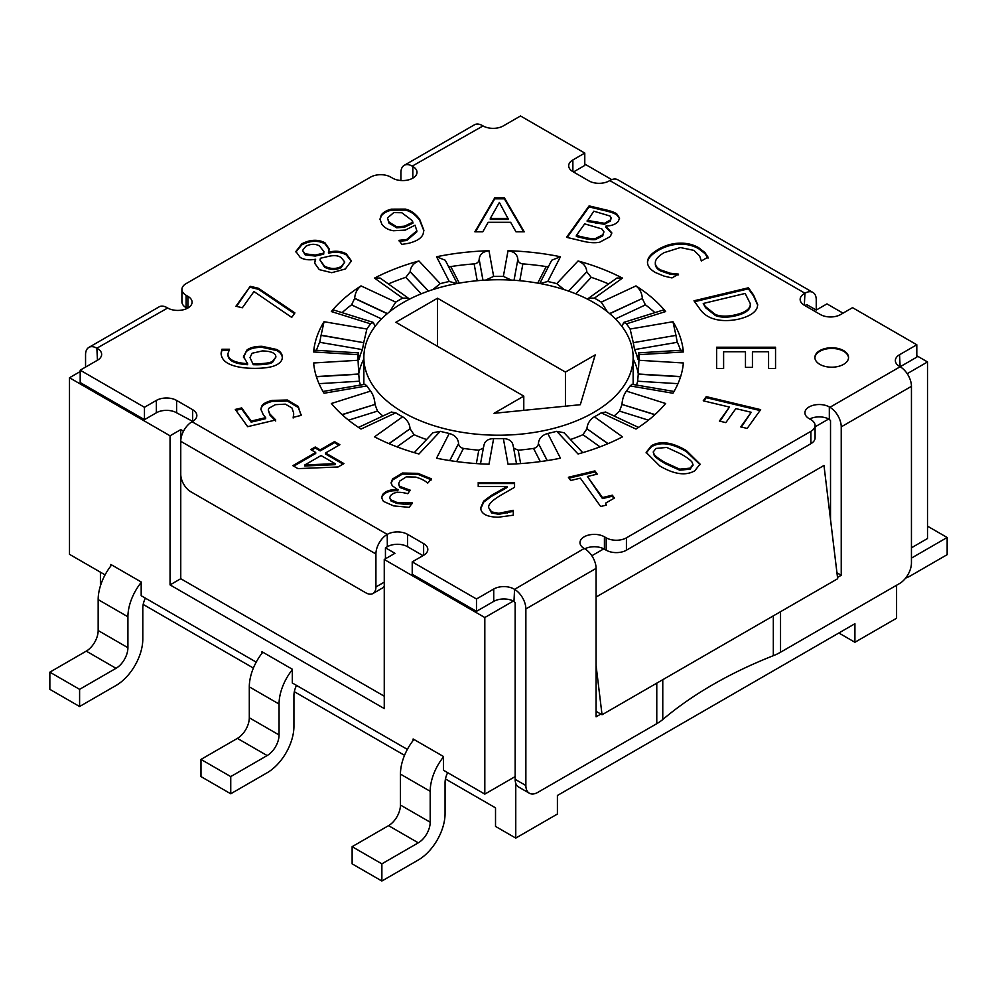 <?xml version="1.0" encoding="UTF-8"?>
<svg xmlns="http://www.w3.org/2000/svg" width="997" height="997" viewBox="0 0 997 997"><rect width="100%" height="100%" fill="white"/><g stroke="black" fill="none" stroke-linecap="round" stroke-linejoin="round"><path stroke-width="1.5" d="M911.445 558.108L947.15 537.495L947.15 554.668L910.735 575.693A37.861 21.859 -60 0 1 905.637 578.073M947.15 537.495L927.509 526.154M141.188 582.422A37.861 21.859 120 0 0 127.915 616.782L127.915 647.701A16.824 9.721 -60 0 1 116.013 668.314L79.598 689.338L79.598 706.512L49.85 689.338L49.85 672.165L86.265 651.128A16.824 9.721 120 0 0 98.167 630.528L98.167 599.608A37.861 21.859 -60 0 1 111.676 564.938M79.598 689.338L49.85 672.165M79.598 706.512L116.013 685.487A37.861 21.859 120 0 0 142.795 639.114L142.795 608.195A16.824 9.721 -60 0 1 145.375 598.138M443.466 756.935A37.861 21.859 120 0 0 430.193 791.294L430.193 822.213A16.824 9.721 -60 0 1 418.291 842.826L381.876 863.851L381.876 881.024L352.128 863.851L352.128 846.677L388.543 825.653A16.824 9.721 120 0 0 400.445 805.04L400.445 774.121A37.861 21.859 -60 0 1 413.954 739.462M381.876 863.851L352.128 846.677M381.876 881.024L418.291 860A37.861 21.859 120 0 0 445.061 813.627L445.061 782.707A16.824 9.721 -60 0 1 447.653 772.663M296.52 685.4A16.824 9.721 120 0 0 293.928 695.445L293.928 726.364A37.861 21.859 -60 0 1 267.159 772.75L230.743 793.774L230.743 776.588L267.159 755.564A16.824 9.721 120 0 0 279.06 734.951L279.06 704.044A37.861 21.859 -60 0 1 292.32 669.685M262.809 652.2A37.861 21.859 120 0 0 249.3 686.858L249.3 717.778A16.824 9.721 -60 0 1 237.398 738.391L200.983 759.415L230.743 776.588M200.983 759.415L200.983 776.588L230.743 793.774M911.445 547.802L927.509 538.517L927.509 361.948L907.195 373.676M261.974 653.259L261.974 651.714L292.32 669.236L292.32 682.982L407.349 749.395M413.119 740.522L413.119 738.976L443.466 756.499L443.466 770.232L484.816 794.111L515.162 776.588M423.027 555.641L407.561 546.705A14.307 8.263 0 0 0 387.335 546.705L385.44 547.802L394.962 553.298L384.256 559.479L384.256 708.568L170.051 584.903L170.051 435.801L69.491 377.751L69.491 554.32L105.084 574.87M110.841 565.997L110.841 564.464L141.188 581.974L141.188 595.72L256.217 662.133M595.197 354.895L580.316 404.707L494.038 413.306L523.786 396.121L395.859 322.268L437.509 298.215L565.436 372.08L595.197 354.895M565.436 372.08L565.436 406.19M437.509 298.215L437.509 346.308M523.786 396.121L523.786 410.34M403.299 412.446A134.645 77.729 180 0 1 363.855 357.474A134.645 77.729 180 0 1 498.5 279.746A134.645 77.729 180 0 1 633.145 357.474A134.645 77.729 180 0 1 550.02 429.296A134.645 77.729 180 0 1 403.299 412.446M656.774 683.144L656.774 723.685L537.769 792.391A16.824 9.721 -60 0 1 529.357 793.226L518.652 787.044A16.824 9.721 -60 0 1 515.162 779.342L515.162 602.761L513.966 601.39L514.564 589.364A15.989 9.235 60 0 1 525.868 608.943L596.081 568.402L596.081 716.818L600.842 714.064L596.081 711.322M773.323 615.872L773.323 655.69A50.486 29.15 0 0 0 780.539 652.237L899.543 583.532A16.824 9.721 -60 0 0 911.445 562.919L911.445 386.338A15.989 9.235 -120 0 0 900.141 366.746L899.543 354.733L916.804 344.763L852.535 307.662L840.645 314.541A14.307 8.263 0 0 1 820.406 314.541L804.342 305.256L804.94 293.23A15.989 9.235 -60 0 1 812.929 292.445L617.766 179.759A15.989 9.235 120 0 0 609.765 180.557L609.179 180.906A14.307 8.263 0 0 1 588.94 180.906L572.876 171.621L572.876 159.944A14.307 8.263 0 0 0 568.689 165.789A14.307 8.263 0 0 0 572.876 171.621M180.756 441.297L375.919 553.983A15.989 9.235 -60 0 1 387.235 534.392L192.06 421.719A15.989 9.235 120 0 0 180.756 441.297L180.756 474.285A14.307 8.263 60 0 0 190.876 491.795L365.812 592.804A14.307 8.263 60 0 0 372.965 593.514L382.487 588.006A14.307 8.263 60 0 0 384.256 586.273M375.919 553.983L375.919 586.959A14.307 8.263 60 0 1 372.965 593.514M385.44 547.802L385.44 558.794M387.235 534.392L387.335 546.705M352.165 304.372A185.13 106.878 0 0 0 342.108 312.647A185.13 106.878 0 0 1 352.165 304.372M320.099 341.298A185.13 106.878 0 0 0 316.485 350.321A185.13 106.878 0 0 1 320.099 341.298M680.515 350.321A185.13 106.878 0 0 0 676.901 341.298A185.13 106.878 0 0 1 680.515 350.321M654.892 312.647A185.13 106.878 0 0 0 644.835 304.372A185.13 106.878 0 0 1 654.892 312.647M608.631 283.933A185.13 106.878 0 0 0 590.486 277.091A185.13 106.878 0 0 1 608.631 283.933M546.942 266.685A185.13 106.878 0 0 0 522.092 263.831A185.13 106.878 0 0 1 546.942 266.685M474.908 263.831A185.13 106.878 0 0 0 450.058 266.685A185.13 106.878 0 0 1 474.908 263.831M406.514 277.091A185.13 106.878 0 0 0 388.369 283.933A185.13 106.878 0 0 1 406.514 277.091M187.286 308.347L186.115 307.662L186.115 295.299A14.307 8.263 180 0 1 181.915 289.454A14.307 8.263 180 0 1 186.115 283.622L370.572 177.117A14.307 8.263 180 0 1 390.799 177.117L392.581 178.151A14.307 8.263 0 0 0 408.172 179.946A14.307 8.263 0 0 0 417.008 172.307A14.307 8.263 0 0 0 412.82 166.474L412.82 178.151M181.915 289.454L181.915 301.829A14.307 8.263 0 0 0 186.115 307.662M493.739 601.39L476.479 611.348L476.479 598.985L493.739 589.015L493.739 601.39A14.307 8.263 0 0 1 513.355 601.054A14.307 8.263 180 0 1 513.966 601.39M810.885 443.702A14.307 8.263 0 0 0 815.085 437.87L815.085 425.495A14.307 8.263 180 0 1 810.885 431.34L626.428 537.832A14.307 8.263 180 0 1 606.201 537.832L606.201 550.194A14.307 8.263 0 0 0 626.428 550.194L810.885 443.702L810.885 431.34M606.201 550.194L604.419 549.173L604.419 536.797A14.307 8.263 0 0 0 588.828 535.015A14.307 8.263 0 0 0 579.992 542.642A14.307 8.263 0 0 0 584.18 548.487L514.564 589.364M596.081 568.402A15.989 9.235 -120 0 0 584.778 548.824A14.307 8.263 0 0 1 603.808 548.836A14.307 8.263 180 0 1 604.419 549.173M830.526 519.624L830.526 420.684L829.33 419.313L829.33 406.95A14.307 8.263 0 0 0 813.739 405.156A14.307 8.263 0 0 0 804.915 412.783A14.307 8.263 0 0 0 809.103 418.628L810.885 419.662A14.307 8.263 180 0 1 815.085 425.495M809.714 418.977A14.307 8.263 0 0 1 828.719 418.977A14.307 8.263 180 0 1 829.33 419.313M316.348 376.567L358.746 374L358.06 360.278A140.527 81.131 180 0 1 357.973 357.474A140.527 81.131 180 0 1 358.06 354.67C358.372 351.692 358.608 352.489 358.746 357.038L358.746 357.238C358.758 359.568 358.957 359.979 359.356 358.471L358.77 358.434M358.982 359.381L359.356 358.471A140.527 81.131 0 0 1 362.41 349.611L363.755 342.681L321.071 335.378L319.713 342.307L362.41 349.611M483.358 448.089L478.797 450.183L476.354 463.593M548.512 266.486L546.194 266.623L537.732 283.111M457.212 283.484L445.285 260.242L436.549 256.752A185.13 106.878 180 0 1 488.979 250.733L488.979 250.783C483.009 251.493 479.731 254.322 479.158 259.27L479.158 259.469C478.859 261.987 477.189 263.47 474.148 263.943L477.202 280.718M380.106 278.051L374.511 278.113A185.13 106.878 180 0 1 418.952 260.965L418.977 261.015C413.618 263.021 410.689 266.56 410.203 271.633L405.804 277.378L421.245 293.816M334.169 310.154L331.34 311.55A185.13 106.878 180 0 1 361.026 285.89L361.088 285.927C357.15 288.993 355.019 293.118 354.695 298.277L351.567 304.908L381.577 318.928M319.015 383.671L359.356 381.215L358.746 374.199L316.41 376.766M359.356 381.215A140.527 81.131 0 0 0 360.465 385.066M348.551 420.161L377.489 411.1L374.997 404.433L342.17 414.727M377.489 411.1A140.527 81.131 0 0 0 382.923 415.998M396.98 446.855L414.042 434.692L410.066 428.772L389.117 443.702M414.042 434.692A140.527 81.131 0 0 0 426.566 439.54M456.688 461.599L463.455 448.413C460.489 447.715 458.869 446.083 458.583 443.515L449.821 460.602M463.455 448.413A140.527 81.131 0 0 0 478.797 450.183M459.268 283.111L450.806 266.623L448.488 266.486M519.798 280.718L522.852 263.943C519.811 263.47 518.141 261.987 517.842 259.469L514.053 280.269M514.016 280.257L517.842 259.469M575.755 293.816L591.196 277.378L586.797 271.832L568.651 291.124M568.502 291.074L586.797 271.832M615.423 318.928L645.433 304.908L642.305 298.489L609.765 313.706M609.603 313.569L642.305 298.489M633.245 342.681L634.591 349.611L677.287 342.307L675.929 335.378L633.245 342.681L675.929 335.378M638.23 358.434L638.018 359.381M634.591 349.611A140.527 81.131 0 0 1 637.644 358.471C638.043 359.979 638.242 359.568 638.254 357.238L638.254 357.038C638.392 352.489 638.628 351.692 638.94 354.67A140.527 81.131 180 0 1 639.027 357.474A140.527 81.131 180 0 1 638.94 360.278L638.254 374L680.652 376.567M680.59 376.766L638.254 374.199L637.644 381.215L677.985 383.671M520.646 463.593L518.203 450.183L513.642 448.089M518.203 450.183A140.527 81.131 0 0 0 533.545 448.413L540.312 461.599M547.179 460.602L538.417 443.515C538.131 446.083 536.511 447.715 533.545 448.413M538.417 443.515L547.278 460.589M636.535 385.066A140.527 81.131 0 0 0 637.644 381.215M570.434 439.54A140.527 81.131 0 0 0 582.958 434.692L600.02 446.855M607.883 443.702L586.934 428.772L582.958 434.692M586.934 428.772L608.07 443.628M654.83 414.727L622.003 404.433L619.511 411.1L648.449 420.161M622.003 404.433L655.004 414.578M614.077 415.998A140.527 81.131 0 0 0 619.511 411.1M314.08 350.184L313.619 351.978A185.13 106.878 180 0 1 324.05 321.707L321.071 335.378M313.706 351.978L358.06 354.67L358.372 352.863M321.071 335.179L363.755 342.681M363.755 342.47L366.884 329.035A140.527 81.131 180 0 1 370.61 323.851L373.302 322.417L374.984 326.094M389.59 311.774L395.747 302.128A140.527 81.131 180 0 1 402.626 298.153L408.134 298.028L409.269 299.262M432.698 289.653L440.263 283.634A140.527 81.131 180 0 1 449.248 281.49L456.987 283.534M485.601 280.107L493.64 276.393A140.527 81.131 180 0 1 503.36 276.393L511.399 280.107M540.013 283.534L547.752 281.49A140.527 81.131 180 0 1 556.737 283.634L564.302 289.653M587.732 299.262L588.866 298.028L594.374 298.153A140.527 81.131 180 0 1 601.253 302.128L607.41 311.774M622.003 326.518L623.698 322.417L626.39 323.851A140.527 81.131 180 0 1 630.116 329.035L633.245 342.47M638.628 352.863L638.94 354.67L683.294 351.978L682.92 350.184M632.061 384.294L630.116 385.914A140.527 81.131 180 0 1 626.39 391.098C623.81 394.687 622.352 399.062 622.003 404.234M605.665 412.06L601.253 412.833A140.527 81.131 180 0 1 597.864 414.852A140.527 81.131 180 0 1 594.374 416.796C589.925 419.575 587.445 423.501 586.934 428.573M638.254 373.738A140.527 81.131 0 0 0 633.145 358.97M363.855 358.97A140.527 81.131 0 0 0 358.746 373.738M564.053 432.76L556.737 431.315A140.527 81.131 180 0 1 547.752 433.458C542.119 435.091 539.003 438.368 538.417 443.304M513.193 446.207C512.608 441.397 509.33 438.854 503.36 438.568A140.527 81.131 180 0 1 493.64 438.568C487.67 438.854 484.392 441.397 483.807 446.207M449.722 460.589L458.583 443.515M458.583 443.304C457.997 438.368 454.881 435.091 449.248 433.458A140.527 81.131 180 0 1 440.263 431.315L432.947 432.76M388.93 443.628L410.066 428.772M410.066 428.573C409.555 423.501 407.075 419.575 402.626 416.796A140.527 81.131 180 0 1 395.747 412.833L391.335 412.06M341.996 414.578L374.997 404.433M374.997 404.234C374.648 399.062 373.19 394.687 370.61 391.098A140.527 81.131 180 0 1 366.884 385.914L364.939 384.294M572.876 159.944L584.778 153.077L584.778 165.44L573.474 171.97M400.919 180.507L400.919 172.655A15.989 9.235 60 0 1 404.221 165.34A15.989 9.235 60 0 1 412.222 166.125L483.034 125.934A14.307 8.263 0 0 0 503.261 125.934L520.521 115.976L584.778 153.077M186.115 295.299L187.897 296.333L187.897 308.011M85.555 367.095L85.555 354.733A15.989 9.235 60 0 1 88.858 347.405A15.989 9.235 60 0 1 96.859 348.202L167.67 308.011A14.307 8.263 0 0 0 183.261 309.793A14.307 8.263 0 0 0 192.085 302.166A14.307 8.263 0 0 0 187.897 296.333M96.859 348.202L97.457 360.229A14.307 8.263 0 0 0 101.644 354.384A14.307 8.263 0 0 0 97.457 348.539M97.457 360.229L80.196 370.186L80.196 382.549L144.465 419.662L144.465 407.287L80.196 370.186M144.465 407.287L156.355 400.42L156.355 412.783L144.465 419.662M176.594 400.42L192.658 409.692L192.658 421.37L176.594 412.783L176.594 400.42A14.307 8.263 0 0 0 156.355 400.42M192.658 421.37A14.307 8.263 0 0 0 196.845 415.537A14.307 8.263 0 0 0 192.658 409.692M407.561 546.705L407.561 534.342A14.307 8.263 0 0 0 387.335 534.342M407.561 534.342L423.625 543.614L423.625 555.292A14.307 8.263 0 0 0 427.813 549.459A14.307 8.263 0 0 0 423.625 543.614M423.625 555.292L412.222 561.884L412.222 574.247L476.479 611.348M476.479 598.985L412.222 561.884M513.966 589.015A14.307 8.263 0 0 0 493.739 589.015M604.419 536.797L606.201 537.832M829.33 406.95L829.928 407.287A15.989 9.235 60 0 1 841.231 426.866L911.445 386.338M899.543 354.733A14.307 8.263 0 0 0 895.356 360.565A14.307 8.263 0 0 0 899.543 366.41M804.342 293.579A14.307 8.263 0 0 0 800.155 299.424A14.307 8.263 0 0 0 804.342 305.256M757.296 307.226C755.589 312.485 749.47 316.435 738.927 319.077C728.458 321.358 719.323 321.034 711.522 318.118C706.362 316.111 702.237 312.759 699.184 308.036L693.987 300.795L748.411 287.784L753.545 294.938L757.695 304.671L757.296 307.226M655.353 262.161C655.041 265.165 656.687 267.707 660.288 269.801L670.408 273.265L678.583 274.125L671.966 277.939L664.064 276.107L655.428 272.53C649.919 269.352 647.277 265.713 647.489 261.638C647.726 257.562 651.34 253.462 658.332 249.337C665.236 245.399 672.252 243.343 679.393 243.181C686.534 242.932 692.952 244.439 698.66 247.68L704.904 252.528L708.007 257.126L701.327 260.99L699.67 256.017L693.9 250.384L680.403 247.543L664.102 252.665C658.556 255.98 655.64 259.133 655.353 262.161L655.303 264.018M605.815 226.232L611.772 232.787L610.401 236.488L599.658 242.234C594.81 243.156 588.99 242.757 582.173 241.037L566.558 237.311L589.102 205.893L603.521 209.333C610.5 210.841 614.962 212.411 616.894 214.031L619.561 218.031L618.377 221.184C616.021 224.2 611.871 225.833 605.927 226.082L605.815 227.266L611.747 233.298M393.466 230.743C388.344 229.983 384.456 227.79 381.801 224.138L379.982 219.128L381.253 215.016C383.197 212.311 386.549 210.355 391.298 209.158L405.418 209.096C410.814 210.33 415.575 213.744 419.675 219.315L423.875 230.232L423.139 233.934C421.581 238.183 416.646 241.311 408.346 243.355L401.866 244.39L398.962 240.352L406.701 239.479L416.846 230.781L415.051 225.197L405.293 230.095L393.466 230.743M346.333 253.911L351.418 260.902L345.323 268.991L331.752 272.692L319.302 269.639L314.516 262.984L315.451 259.27C309.244 260.379 304.16 259.768 300.197 257.438L295.885 251.481L301.779 243.854C310.167 239.504 317.869 239.143 324.91 242.745L329.259 249.026L328.549 252.179C335.466 250.521 341.398 251.094 346.333 253.911L346.333 254.945C341.398 252.129 335.466 251.556 328.549 253.201L328.387 252.079M250.235 286.301L258.397 288.258L294.913 312.921L291.697 317.395L253.973 291.548L242.333 307.774L235.94 306.241L250.235 286.301L236.563 306.391M310.74 449.597L315.226 447.005L320.187 449.871L334.506 441.609L339.865 444.712L325.558 452.974L343.953 463.593L338.083 466.982L297.978 468.627L292.844 465.661L315.7 452.464L310.74 449.597M390.874 499.833L396.794 502.388L412.397 502.899L409.194 507.348L393.616 505.89L383.421 501.366L381.527 497.628L382.736 494.4C386.001 490.811 391.036 489.265 397.828 489.776L392.195 485.689L391.123 482.635L392.569 478.971L402.452 473.039L417.942 473.351L431.414 478.834L427.688 483.159C425.208 480.741 421.233 478.722 415.774 477.089L406.265 476.878L399.76 481.053L398.588 483.931L399.747 486.386L410.241 490.2L407.736 493.689L405.305 493.116C398.326 491.496 393.379 492.368 390.463 495.733L389.752 497.603L390.874 500.868L389.752 497.603M478.224 486.449L478.224 482.498L514.552 482.498L514.552 487.321L500.32 495.509C491.957 500.581 488.069 504.619 488.68 507.635L491.583 511.91L498.799 513.281L513.305 510.339L513.305 515.187L498.226 517.231C486.86 516.982 481.003 513.866 480.654 507.884L483.707 501.08L491.583 495.26L507.149 486.449L478.224 486.449L478.224 483.533L514.552 483.533L514.552 487.321M570.695 480.479L568.39 477.276L594.935 470.92L597.24 474.136L587.358 476.491L602.475 497.553L612.345 495.185L614.414 498.064L605.678 503.086L606.313 505.13L600.668 506.488L580.354 478.174L570.695 480.479M694.759 470.808C685.774 476.018 674.122 474.41 659.79 465.973L646.143 452.414L651.39 445.771C660.326 440.5 672.003 442.107 686.385 450.582L700.056 464.116L694.759 470.808M261.488 406.764C262.41 404.059 266.025 401.941 272.306 400.383L287.398 400.021L298.265 406.464L301.082 415.425L293.367 417.269L293.629 412.883L291.909 407.898L285.354 404.159L275.334 404.67L268.766 408.334L268.28 410.041L269.938 414.079L275.72 419.974L247.667 426.679L235.304 409.443L241.698 407.91L251.157 421.095L265.676 417.631L263.32 414.852L260.89 409.281L261.488 406.764L260.915 409.792M301.131 414.503L301.082 415.425M293.654 414.789L293.629 412.883M246.969 349.997C250.235 347.517 255.244 346.283 262.012 346.308L276.805 349.498C280.469 351.517 282.313 354.06 282.338 357.1C282.338 360.179 280.556 362.671 276.992 364.603C272.829 367.033 265.576 368.279 255.232 368.354C244.95 368.379 236.738 367.133 230.594 364.628C224.437 362.11 221.272 358.272 221.097 353.112L221.907 349.249L229.497 349.249L227.927 353.711C227.989 359.531 234.544 362.846 247.592 363.668L243.492 356.577L246.969 349.997L243.492 357.611M482.81 231.815L474.884 231.815L494.749 197.805L504.382 197.805L524.248 231.815L515.985 231.815L510.638 222.306L488.156 222.306L482.81 231.815M716.631 368.491L716.631 347.218L775.541 347.218L775.541 368.491L768.575 368.491L768.575 351.742L752.436 351.742L752.436 367.37L745.469 367.37L745.469 351.742L723.61 351.742L723.61 368.491L716.631 368.491L716.631 348.252L775.541 348.252L775.541 368.491M747.177 428.436L740.734 426.903L751.227 412.284L735.873 408.62L725.828 422.616L719.385 421.083L729.443 407.075L703.246 400.806L706.237 396.632L760.661 409.655L747.177 428.436M843.612 364.354A16.824 9.721 180 0 1 825.279 366.46A16.824 9.721 180 0 1 814.885 357.474A16.824 9.721 180 0 1 831.71 347.766A16.824 9.721 180 0 1 848.547 357.474A16.824 9.721 180 0 1 843.612 364.354M517.842 259.27C517.269 254.322 513.991 251.493 508.021 250.783L508.021 250.733A185.13 106.878 180 0 1 560.451 256.752L551.74 260.205L539.788 283.484M586.797 271.633C586.311 266.56 583.382 263.021 578.023 261.015L578.048 260.965A185.13 106.878 180 0 1 622.489 278.113L616.894 278.051M642.305 298.277C641.981 293.118 639.85 288.993 635.912 285.927L635.974 285.89A185.13 106.878 180 0 1 665.66 311.55L662.831 310.154M675.929 335.179L672.95 321.707A185.13 106.878 180 0 1 683.381 351.978L683.294 351.978M683.057 365.849L683.381 362.983A185.13 106.878 180 0 1 672.95 393.242L673.498 392.357M664.887 404.333L665.66 403.411A185.13 106.878 180 0 1 635.974 429.059L636.784 428.536M594.374 416.796L622.489 436.848A185.13 106.878 180 0 1 578.048 453.984L556.737 431.315M547.752 433.458L560.451 458.196A185.13 106.878 180 0 1 508.021 464.216L503.36 438.568M493.64 438.568L488.979 464.216A185.13 106.878 180 0 1 436.549 458.196L449.248 433.458M440.263 431.315L418.952 453.984A185.13 106.878 180 0 1 374.511 436.848L402.626 416.796M360.216 428.536L361.026 429.059A185.13 106.878 180 0 1 331.34 403.411L332.113 404.333M323.502 392.357L324.05 393.242A185.13 106.878 180 0 1 313.619 362.983L313.943 365.849M488.979 250.733L493.64 276.393M508.021 250.733L503.36 276.393M638.94 360.278L683.294 362.97L683.294 363.855M626.39 391.098L665.585 403.498M370.61 391.098L331.415 403.498M358.06 360.278L313.706 362.97L313.706 363.855M656.774 723.685A50.486 29.15 0 0 0 662.768 719.522L662.768 679.692M773.323 655.69A422.429 243.891 0 0 0 662.768 719.522M812.929 292.445A15.989 9.235 -60 0 1 816.244 299.761L816.244 310.067L806.723 304.571L804.94 305.605M167.072 307.662A15.989 9.235 -120 0 0 159.071 306.877L88.858 347.405M482.436 125.585A15.989 9.235 -120 0 0 474.435 124.799L404.221 165.34M837.505 577.437L841.231 575.281L836.957 572.801M841.231 575.281L841.231 426.866M529.357 793.226A16.824 9.721 -60 0 1 525.868 785.524L525.868 608.943M176.594 412.783A14.307 8.263 0 0 0 156.355 412.783M848.534 357.823A16.824 9.721 0 0 0 831.71 348.452A16.824 9.721 0 0 0 814.898 357.823M760.026 410.527L706.237 397.666L703.87 400.968M706.237 396.632L706.237 397.666M729.443 407.075L720.021 421.233M751.227 412.284L741.369 427.052M723.61 368.491L723.61 352.764M745.469 352.764L745.469 367.37M752.436 367.37L752.436 352.764M768.575 352.764L768.575 368.491M490.3 218.443L490.3 219.477L508.495 219.477L499.372 202.441L490.3 218.443L508.495 218.443M523.637 231.815L504.382 198.839L494.749 198.839L475.482 231.815M504.382 197.805L504.382 198.839M494.749 197.805L494.749 198.839M250.023 357.599L253.275 364.69L256.989 364.777C264.953 364.665 270.137 363.855 272.555 362.347L275.895 357.076C275.895 353.187 271.383 351.143 262.336 350.932L252.079 353.25L250.023 357.599L253.275 364.69M253.275 363.668L256.989 363.743C264.953 363.643 270.137 362.833 272.555 361.325L272.555 362.347M272.555 361.325L275.895 357.076M282.338 358.135C282.313 355.082 280.469 352.552 276.805 350.533L262.012 347.33C255.244 347.317 250.235 348.551 246.969 351.031M247.592 363.668L247.592 364.69C234.544 363.88 227.989 360.565 227.927 354.745L227.927 353.711M228.899 350.283L221.907 350.283L221.097 354.134M221.907 349.249L221.907 350.283M301.119 415.001L298.265 407.499L287.398 401.056L272.306 401.417C266.025 402.962 262.41 405.094 261.488 407.785M265.676 417.631L265.676 418.665L251.157 422.13L241.698 408.944L235.94 410.315M251.157 421.095L251.157 422.13M241.698 407.91L241.698 408.944M275.72 420.996L269.938 415.101L268.28 410.041M293.629 413.917L293.143 417.992M653.209 451.965L654.256 454.52C655.964 456.701 659.702 459.43 665.46 462.708L679.705 469.176L690.136 468.141L692.965 464.577L691.955 462.022C690.074 459.729 686.335 457 680.714 453.859L666.744 447.429L656.014 448.438L653.209 451.965L654.256 455.554C655.964 457.735 659.702 460.464 665.46 463.73L679.705 470.198L690.136 469.176L692.915 465.076M700.031 464.627L686.385 451.616C672.003 443.129 660.326 441.534 651.39 446.793L646.168 452.937M605.889 505.242L605.678 503.086M613.791 498.226L612.345 496.219L602.475 498.587L587.358 476.491M612.345 495.185L612.345 496.219M602.475 497.553L602.475 498.587M596.617 474.285L594.935 471.955L569.025 478.149M594.935 470.92L594.935 471.955M507.149 486.449L507.149 487.471L491.583 496.294L483.707 502.102L480.654 508.919M491.583 495.26L491.583 496.294M483.707 501.08L483.707 502.102M513.305 515.187L513.305 511.361L498.799 514.315L491.583 512.944L488.68 507.635M512.869 510.339L512.869 511.361M507.149 512.209L507.149 513.243M405.318 503.261L405.318 504.295L396.794 503.41L390.874 500.868M409.605 491.085L399.747 487.421L398.588 483.931M431.414 479.869L417.942 474.373L402.452 474.074L392.569 480.006L391.148 483.171M398.052 489.465L397.828 490.811C391.036 490.3 386.001 491.833 382.736 495.434L381.564 498.139M397.828 489.776L397.828 490.811M411.96 502.787L411.96 503.51M411.96 503.821L405.318 504.295M304.795 464.963L304.795 465.985L335.079 464.689L335.079 463.655L321.071 455.567L304.795 464.963L335.079 463.655M315.226 447.005L315.226 448.039L311.625 450.121M315.7 452.464L315.7 453.498L293.741 466.172M343.055 464.116L325.558 454.009L325.558 452.974M338.98 445.223L334.506 442.643L320.187 450.906L315.226 448.039M334.506 441.609L334.506 442.643M320.187 449.871L320.187 450.906M258.397 288.258L258.397 289.292L250.235 287.335M294.414 313.606L258.397 289.292M302.54 250.446L305.157 254.858L315.214 256.067L323.689 254.185L323.888 251.568L319.501 245.935C315.314 243.679 310.777 243.779 305.867 246.247L302.54 250.446L305.157 253.836L315.214 255.045L315.214 256.067M315.214 255.045L323.689 253.151L323.689 254.185M323.689 253.151L323.888 251.568M329.085 256.229L320.386 258.26L320.049 260.117L324.536 266.149C330.331 269.065 335.902 269.202 341.236 266.56L344.775 262.061L341.136 257.538C338.357 255.606 334.344 255.17 329.085 256.229M320.049 260.117L324.536 267.184C330.331 270.1 335.902 270.237 341.236 267.582L344.775 262.061M351.393 261.426L346.333 254.945M328.549 252.179L328.549 253.201M329.234 249.549L324.91 243.779C317.869 240.165 310.167 240.539 301.779 244.888L295.897 251.992M315.625 259.37L314.541 263.507M412.92 222.157L411.636 220.138L401.841 212.747L393.728 212.598L387.434 218.031L389.079 222.181L396.706 226.78L404.421 226.207L412.92 222.157L412.92 223.178L404.421 227.241L396.706 227.802L389.079 223.216L387.434 218.031M416.846 230.781L416.846 231.803L406.701 240.514L399.311 241.299M423.862 230.743L419.675 220.349C415.575 214.779 410.814 211.364 405.418 210.118L391.298 210.18C386.549 211.376 383.197 213.333 381.253 216.05L379.994 219.639M381.253 215.016L381.253 216.05M609.99 216.013L593.776 211.177L587.183 221.409L604.469 224.313L610.413 220.998L611.161 217.982L609.99 216.013M587.183 220.374L604.469 223.291L610.413 219.963L611.161 217.982M601.827 228.911L584.678 223.864L576.353 235.479L576.353 236.501L582.211 237.909C588.018 239.417 592.455 239.953 595.508 239.529L602.724 235.89L603.945 231.84L601.827 228.911M576.353 235.479L582.211 236.875C588.018 238.383 592.455 238.931 595.508 238.507L595.508 239.529M595.508 238.507L602.724 234.856L603.945 231.84M616.894 214.031L616.894 215.053C614.962 213.445 610.5 211.875 603.521 210.367L589.102 206.915L567.193 237.46M619.523 218.542L616.894 215.053M589.102 205.893L589.102 206.915M670.408 273.265L670.408 274.3L660.288 270.823C656.687 268.741 655.041 266.187 655.353 263.183M678.172 274.923L670.408 274.3M704.904 252.528L704.904 253.562L698.66 248.714C692.952 245.474 686.534 243.966 679.393 244.203C672.252 244.377 665.236 246.433 658.332 250.372C651.34 254.497 647.726 258.584 647.489 262.66M708.007 258.161L704.904 253.562M750.118 306.752L750.355 303.773L745.145 293.454L703.246 303.474L705.527 307.687L715.372 315.513C720.731 317.644 727.573 317.719 735.898 315.737C744.273 313.719 749.009 310.728 750.118 306.752L750.355 303.773M703.246 303.474L705.527 306.665L715.372 314.479L715.372 315.513M715.372 314.479C720.731 316.622 727.573 316.697 735.898 314.703C744.273 312.684 749.009 309.693 750.118 305.718M757.683 305.182L753.545 295.972L748.411 288.818L694.622 301.68M748.411 287.784L748.411 288.818M916.804 344.763L916.804 357.138L829.928 407.287M100.423 585.862L100.423 572.191M69.491 377.751L80.196 371.557M515.761 783.293L515.761 838.091L557.41 814.038L557.41 795.494L854.915 623.723L854.915 642.267L896.577 618.227L896.577 585.239M828.719 418.977L815.085 426.853M603.808 548.836L591.832 555.753M513.355 601.054L484.816 617.529L384.256 559.479M484.816 794.111L484.816 617.529M596.081 597.041L823.983 465.462L837.667 578.721L602.038 714.762L600.842 714.064M170.051 435.801L180.756 429.62L183.498 431.203M816.244 310.067L826.949 303.886L843.026 313.158M916.804 355.755L927.509 361.948M180.756 429.62L180.756 578.721L384.256 696.205M170.051 584.903L180.756 578.721M584.778 164.069L611.722 179.622M838.851 632.995L854.915 642.267M445.46 778.956L495.521 807.857L495.521 826.401L515.761 838.091M404.533 755.327L294.327 691.694M253.4 668.065L143.194 604.431M596.081 665.51L602.038 714.762M127.915 616.782L98.167 599.608M127.915 647.701L98.167 630.528M116.013 668.314L86.265 651.128M430.193 791.294L400.445 774.121M430.193 822.213L400.445 805.04M418.291 842.826L388.543 825.653M249.3 717.778L279.06 734.951M249.3 686.858L279.06 704.044M237.398 738.391L267.159 755.564M384.256 582.148L375.919 586.959M482.947 280.269L479.158 259.469M428.349 291.124L410.203 271.832M387.235 313.706L354.695 298.489M609.765 180.557L804.94 293.23M366.884 329.035L324.125 321.732M331.415 311.562L370.61 323.851M395.747 302.128L361.088 285.927M374.56 278.151L402.626 298.153M440.263 283.634L418.977 261.015M436.574 256.802L449.248 281.49M547.752 281.49L560.426 256.802M578.023 261.015L556.737 283.634M594.374 298.153L622.44 278.151M635.912 285.927L601.253 302.128M626.39 323.851L665.585 311.562M672.875 321.732L630.116 329.035M630.116 385.914L672.875 393.229M601.253 412.833L635.912 429.034M361.088 429.034L395.747 412.833M324.125 393.229L366.884 385.914M479.158 259.27L482.984 280.257M410.203 271.633L428.498 291.074M354.695 298.277L387.397 313.569M780.539 652.237L780.539 611.697M525.868 785.524L515.162 779.342M626.428 550.194L626.428 537.832M256.989 363.743L256.989 364.777M262.012 346.308L262.012 347.33M276.805 349.498L276.805 350.533M272.306 400.383L272.306 401.417M269.938 414.079L269.938 415.101M298.265 406.464L298.265 407.499M287.398 400.021L287.398 401.056M679.705 469.176L679.705 470.198M654.256 454.52L654.256 455.554M686.385 450.582L686.385 451.616M651.39 445.771L651.39 446.793M498.799 513.281L498.799 514.315M491.583 511.91L491.583 512.944M396.794 502.388L396.794 503.41M407.15 489.465L407.15 490.499M399.747 486.386L399.747 487.421M417.942 473.351L417.942 474.373M402.452 473.039L402.452 474.074M392.569 478.971L392.569 480.006M382.736 494.4L382.736 495.434M305.157 253.836L305.157 254.858M324.536 266.149L324.536 267.184M341.236 266.56L341.236 267.582M324.91 242.745L324.91 243.779M301.779 243.854L301.779 244.888M389.079 222.181L389.079 223.216M396.706 226.78L396.706 227.802M404.421 226.207L404.421 227.241M406.701 239.479L406.701 240.514M419.675 219.315L419.675 220.349M405.418 209.096L405.418 210.118M391.298 209.158L391.298 210.18M595.383 222.331L595.383 223.365M604.469 223.291L604.469 224.313M610.413 219.963L610.413 220.998M582.211 236.875L582.211 237.909M602.724 234.856L602.724 235.89M603.521 209.333L603.521 210.367M660.288 269.801L660.288 270.823M698.66 247.68L698.66 248.714M679.393 243.181L679.393 244.203M658.332 249.337L658.332 250.372M705.527 306.665L705.527 307.687M735.898 314.703L735.898 315.737M753.545 294.938L753.545 295.972M633.145 384.481L633.145 357.474M363.855 384.481L363.855 357.474M358.521 352.876L314.192 350.184M365.089 384.269L322.991 391.472M391.46 412.01L358.509 427.414M432.985 432.723L414.241 452.65M483.919 445.023L480.492 463.854M516.508 463.854L513.081 445.023M582.759 452.65L564.015 432.723M638.491 427.414L605.54 412.01M674.009 391.472L631.911 384.269M682.808 350.184L638.479 352.876M662.743 310.179L623.586 322.455M616.807 278.101L588.778 298.091M408.222 298.091L380.193 278.101M373.414 322.455L334.257 310.179M692.965 465.599L692.965 464.577"/></g></svg>
